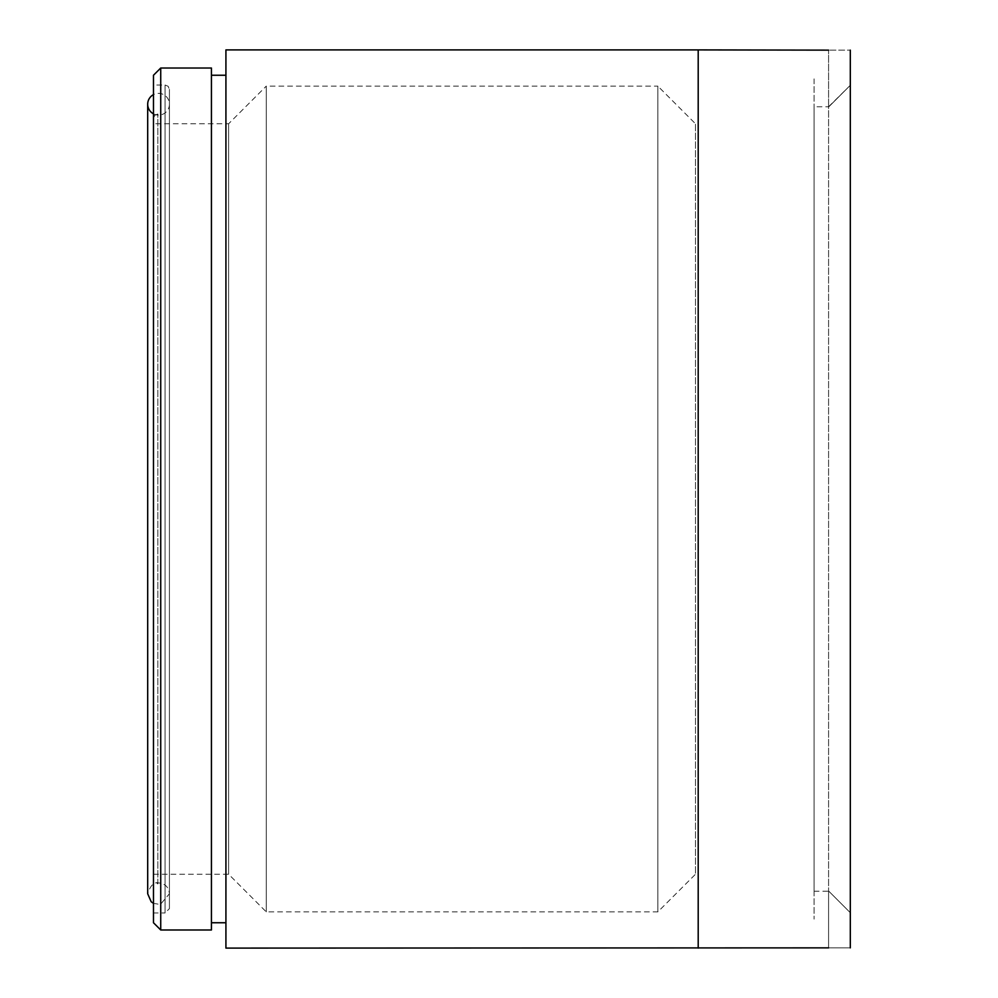 <?xml version="1.0" encoding="UTF-8"?>
<svg xmlns="http://www.w3.org/2000/svg" width="998" height="998" viewBox="0 0 998 998"><rect width="100%" height="100%" fill="white"/><g stroke="black" fill="none" stroke-linecap="round" stroke-linejoin="round"><path stroke-width="0.75" stroke-dasharray="4.99 3.74" d="M698.201 49.9L698.201 948.1L698.201 49.9M698.201 75.249L698.201 922.751L698.201 75.249M225.922 948.1L225.922 49.9M225.922 123.789L225.922 874.211M225.922 75.249L225.922 922.751L225.922 75.249M211.426 75.249L211.426 922.751L211.426 75.249M211.426 874.211L211.426 123.789M211.426 68.014L211.426 929.986M160.728 929.986L160.728 68.014L160.728 929.986M169.423 908.617L169.423 89.383L169.423 908.617L169.423 89.383L169.423 908.617L165.069 912.97L165.069 85.03L165.069 912.97L165.069 85.03L165.069 912.97L153.48 912.97L153.48 85.03L153.48 912.97M169.423 888.345L169.423 109.655L169.423 888.345M153.48 85.03L153.48 912.97L153.48 85.03L165.069 85.03L168.126 86.277L169.423 89.383M153.48 922.751L153.48 75.249M157.834 883.991L157.834 114.009L157.834 883.991L153.48 879.65L153.48 118.35L153.48 879.65M153.48 123.789L153.48 874.211L153.48 123.789L153.48 874.211L153.48 123.789L228.604 123.789L228.604 874.211L228.604 123.789L266.266 86.115L266.266 911.885L266.266 86.115L266.266 911.885L266.266 86.115L657.844 86.115L657.844 911.885L657.844 86.115L657.844 911.885L657.844 86.115L695.506 123.789L695.506 874.211L695.506 123.789M228.604 123.789L228.604 874.211L228.604 123.789M698.201 928.901L698.201 69.099L698.201 928.901M850.308 912.721L850.308 50.137L850.308 912.721L828.577 890.965L828.577 947.863L850.308 947.863L850.308 85.279L828.577 107.035L828.577 890.965L850.308 912.721L828.577 890.965L828.577 106.761L850.308 85.279L850.308 947.863L850.308 50.137L850.308 85.279L828.577 107.035L828.577 50.137L828.577 107.035L828.577 50.137L828.577 107.035L850.308 85.279L850.308 50.137L828.577 50.137L850.308 50.137L850.308 947.863L828.577 947.863L828.577 890.965L850.308 912.721M814.094 106.761L814.094 891.239L814.094 106.761L828.577 106.761M814.094 78.879L814.094 919.121L814.094 78.879M153.48 113.834A10.866 10.866 0 0 0 169.099 101.609A10.866 10.866 0 0 0 153.48 94.623M157.834 114.009L154.777 115.257L153.48 118.35M153.48 874.211L228.604 874.211L266.266 911.885L657.844 911.885L695.506 874.211M814.094 891.239L828.577 891.239M147.692 104.229L147.692 893.771C150.436 885.426 154.054 881.808 158.557 882.906C165.157 883.554 168.774 887.172 169.423 893.771L169.423 104.229L169.423 893.771L160.354 904.487L153.48 903.377"/><path stroke-width="1.5" d="M828.577 50.137L698.201 49.9L698.201 948.1L698.201 49.9L698.201 948.1L698.201 49.9L225.922 49.9L225.922 948.1L828.577 947.863M225.922 874.211L225.922 123.789M225.922 75.249L211.426 75.249M211.426 123.789L211.426 874.211M211.426 929.986L211.426 68.014L160.728 68.014L160.728 929.986L160.728 68.014L153.48 75.249L153.48 922.751L160.728 929.986L211.426 929.986M850.308 50.137L850.308 947.863L850.308 50.137M153.48 94.623A10.866 10.866 0 0 0 153.48 113.834M225.922 922.751L211.426 922.751M147.692 104.229L147.692 893.771L151.185 901.768L153.48 903.377"/></g></svg>
